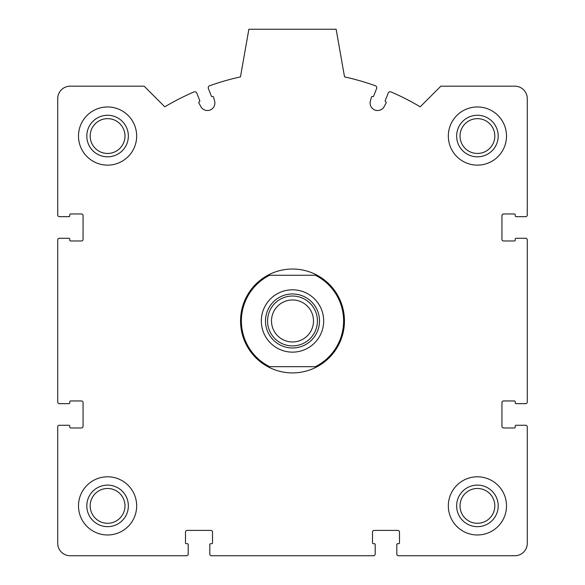 <?xml version="1.0" encoding="UTF-8"?>
<svg xmlns="http://www.w3.org/2000/svg" width="585" height="585" viewBox="0 0 585 585"><rect width="100%" height="100%" fill="white"/><g stroke="black" fill="none" stroke-linecap="round" stroke-linejoin="round"><path stroke-width="0.88" d="M57.718 426.933L57.718 543.282A12.468 12.468 0 0 0 70.178 555.75L186.535 555.75A1.66 1.66 0 0 0 188.195 554.09L188.195 544.533A0.834 0.834 0 0 0 187.368 543.699L186.33 543.699A0.834 0.834 0 0 1 185.496 542.865L185.496 532.065A1.66 1.66 0 0 1 187.156 530.405L210.841 530.405A1.66 1.66 0 0 1 212.509 532.065L212.509 542.865A0.834 0.834 0 0 1 211.675 543.699L210.637 543.699A0.834 0.834 0 0 0 209.803 544.533L209.803 554.09A1.66 1.66 0 0 0 211.47 555.75L373.53 555.75A1.66 1.66 0 0 0 375.197 554.09L375.197 544.533A0.834 0.834 0 0 0 374.363 543.699L373.325 543.699A0.834 0.834 0 0 1 372.491 542.865L372.491 532.065A1.66 1.66 0 0 1 374.159 530.405L397.844 530.405A1.66 1.66 0 0 1 399.504 532.065L399.504 542.865A0.834 0.834 0 0 1 398.67 543.699L397.632 543.699A0.834 0.834 0 0 0 396.805 544.533L396.805 554.09A1.66 1.66 0 0 0 398.465 555.75L514.822 555.75A12.468 12.468 0 0 0 527.282 543.282L527.282 426.933A1.66 1.66 0 0 0 525.622 425.266L516.065 425.266A0.834 0.834 0 0 0 515.231 426.099L515.231 427.138A0.834 0.834 0 0 1 514.405 427.971L503.597 427.971A1.66 1.66 0 0 1 501.937 426.304L501.937 402.619A1.66 1.66 0 0 1 503.597 400.959L514.405 400.959A0.834 0.834 0 0 1 515.231 401.793L515.231 402.831A0.834 0.834 0 0 0 516.065 403.657L525.622 403.657A1.66 1.66 0 0 0 527.282 401.997L527.282 239.93A1.66 1.66 0 0 0 525.622 238.27L516.065 238.27A0.834 0.834 0 0 0 515.231 239.104L515.231 240.142A0.834 0.834 0 0 1 514.405 240.969L503.597 240.969A1.66 1.66 0 0 1 501.937 239.309L501.937 215.624A1.66 1.66 0 0 1 503.597 213.964L514.405 213.964A0.834 0.834 0 0 1 515.231 214.79L515.231 215.828A0.834 0.834 0 0 0 516.065 216.662L525.622 216.662A1.66 1.66 0 0 0 527.282 215.002L527.282 98.646A12.468 12.468 0 0 0 514.822 86.178L440.849 86.178L420.205 106.828A249.327 249.327 0 0 0 390.985 91.911A2.077 2.077 0 0 0 388.228 93.059L385.23 100.686A0.834 0.834 0 0 0 385.698 101.761A0.834 0.834 0 0 1 386.129 102.923L384.213 106.536A7.481 7.481 0 0 1 370.378 101.088L371.446 97.139A0.834 0.834 0 0 1 372.55 96.584A0.834 0.834 0 0 0 373.632 96.115L376.63 88.489A2.077 2.077 0 0 0 375.402 85.776A249.327 249.327 0 0 0 344.536 76.898L336.134 29.25L248.866 29.25L240.464 76.898A249.327 249.327 0 0 0 209.598 85.776A2.077 2.077 0 0 0 208.37 88.489L211.368 96.115A0.834 0.834 0 0 0 212.45 96.584A0.834 0.834 0 0 1 213.554 97.139L214.622 101.088A7.481 7.481 0 0 1 200.787 106.536L198.871 102.923A0.834 0.834 0 0 1 199.302 101.761A0.834 0.834 0 0 0 199.77 100.686L196.772 93.059A2.077 2.077 0 0 0 194.015 91.911A249.327 249.327 0 0 0 164.794 106.828L144.151 86.178L70.178 86.178A12.468 12.468 0 0 0 57.718 98.646L57.718 215.002A1.66 1.66 0 0 0 59.377 216.662L68.935 216.662A0.834 0.834 0 0 0 69.769 215.828L69.769 214.79A0.834 0.834 0 0 1 70.595 213.964L81.403 213.964A1.66 1.66 0 0 1 83.063 215.624L83.063 239.309A1.66 1.66 0 0 1 81.403 240.969L70.595 240.969A0.834 0.834 0 0 1 69.769 240.142L69.769 239.104A0.834 0.834 0 0 0 68.935 238.27L59.377 238.27A1.66 1.66 0 0 0 57.718 239.93L57.718 401.997A1.66 1.66 0 0 0 59.377 403.657L68.935 403.657A0.834 0.834 0 0 0 69.769 402.831L69.769 401.793A0.834 0.834 0 0 1 70.595 400.959L81.403 400.959A1.66 1.66 0 0 1 83.063 402.619L83.063 426.304A1.66 1.66 0 0 1 81.403 427.971L70.595 427.971A0.834 0.834 0 0 1 69.769 427.138L69.769 426.099A0.834 0.834 0 0 0 68.935 425.266L59.377 425.266A1.66 1.66 0 0 0 57.718 426.933M136.671 136.049A29.089 29.089 0 0 0 107.581 106.96A29.089 29.089 0 0 0 78.492 136.049A29.089 29.089 0 0 0 107.581 165.131A29.089 29.089 0 0 0 136.671 136.049M136.671 505.886A29.089 29.089 0 0 0 107.581 476.797A29.089 29.089 0 0 0 78.492 505.886A29.089 29.089 0 0 0 107.581 534.975A29.089 29.089 0 0 0 136.671 505.886M506.508 505.886A29.089 29.089 0 0 0 477.418 476.797A29.089 29.089 0 0 0 448.329 505.886A29.089 29.089 0 0 0 477.418 534.975A29.089 29.089 0 0 0 506.508 505.886M506.508 136.049A29.089 29.089 0 0 0 477.418 106.96A29.089 29.089 0 0 0 448.329 136.049A29.089 29.089 0 0 0 477.418 165.131A29.089 29.089 0 0 0 506.508 136.049M456.644 136.049A20.775 20.775 0 0 1 487.81 118.053A20.775 20.775 0 0 1 487.81 154.038A20.775 20.775 0 0 1 456.644 136.049M460.015 136.049A17.404 17.404 0 0 1 486.12 120.978A17.404 17.404 0 0 1 486.12 151.12A17.404 17.404 0 0 1 460.015 136.049M456.644 505.886A20.775 20.775 0 0 1 487.81 487.89A20.775 20.775 0 0 1 487.81 523.875A20.775 20.775 0 0 1 456.644 505.886M460.015 505.886A17.404 17.404 0 0 1 486.12 490.815A17.404 17.404 0 0 1 486.12 520.957A17.404 17.404 0 0 1 460.015 505.886M86.807 505.886A20.775 20.775 0 0 1 117.973 487.89A20.775 20.775 0 0 1 117.973 523.875A20.775 20.775 0 0 1 86.807 505.886M90.178 505.886A17.404 17.404 0 0 1 116.283 490.815A17.404 17.404 0 0 1 116.283 520.957A17.404 17.404 0 0 1 90.178 505.886M86.807 136.049A20.775 20.775 0 0 1 117.973 118.053A20.775 20.775 0 0 1 117.973 154.038A20.775 20.775 0 0 1 86.807 136.049M90.178 136.049A17.404 17.404 0 0 1 116.283 120.978A17.404 17.404 0 0 1 116.283 151.12A17.404 17.404 0 0 1 90.178 136.049M315.373 275.257L269.627 275.257A51.114 51.114 0 0 0 269.627 366.678L315.373 366.678A51.114 51.114 0 0 0 315.373 275.257L317.172 275.257A51.941 51.941 0 0 1 317.172 366.678L315.373 366.678M292.5 289.802A31.166 31.166 0 0 1 319.49 336.55A31.166 31.166 0 0 1 265.51 336.55A31.166 31.166 0 0 1 292.5 289.802M269.627 366.678L267.828 366.678A51.941 51.941 0 0 1 267.828 275.257L269.627 275.257M317.172 275.257A51.941 51.941 0 0 0 267.828 275.257M267.828 366.678A51.941 51.941 0 0 0 317.172 366.678M292.5 293.955A27.012 27.012 0 0 1 315.893 334.474A27.012 27.012 0 0 1 269.107 334.474A27.012 27.012 0 0 1 292.5 293.955M292.5 296.032A24.936 24.936 0 0 1 314.094 333.428A24.936 24.936 0 0 1 270.906 333.428A24.936 24.936 0 0 1 292.5 296.032M292.5 299.966A20.994 20.994 0 0 1 310.686 331.461A20.994 20.994 0 0 1 274.314 331.461A20.994 20.994 0 0 1 292.5 299.966"/></g></svg>
